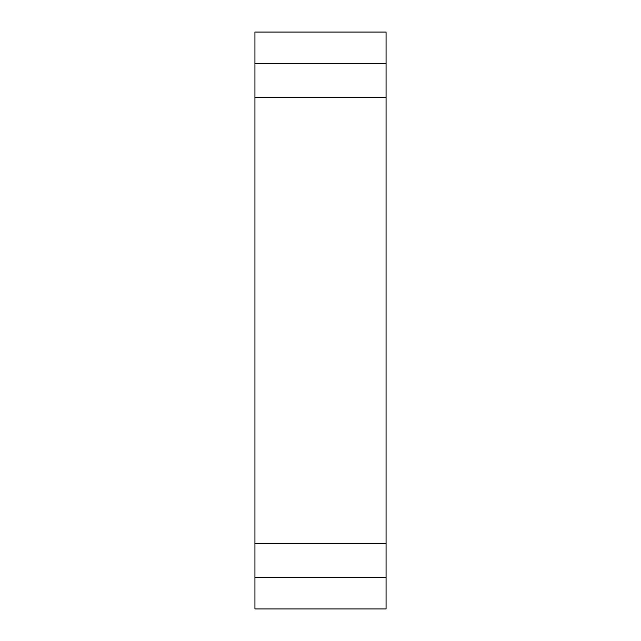 <?xml version="1.0" encoding="UTF-8"?>
<svg xmlns="http://www.w3.org/2000/svg" width="641" height="641" viewBox="0 0 641 641"><rect width="100%" height="100%" fill="white"/><g stroke="black" fill="none" stroke-linecap="round" stroke-linejoin="round"><path stroke-width="0.96" d="M254.942 543.392L254.942 97.608L386.058 97.608L386.058 608.95L254.942 608.95L254.942 543.392L386.058 543.392M254.942 577.485L386.058 577.485M254.942 32.05L386.058 32.05L386.058 63.515L254.942 63.515L254.942 32.05M254.942 97.608L254.942 63.515M386.058 97.608L386.058 63.515"/></g></svg>
